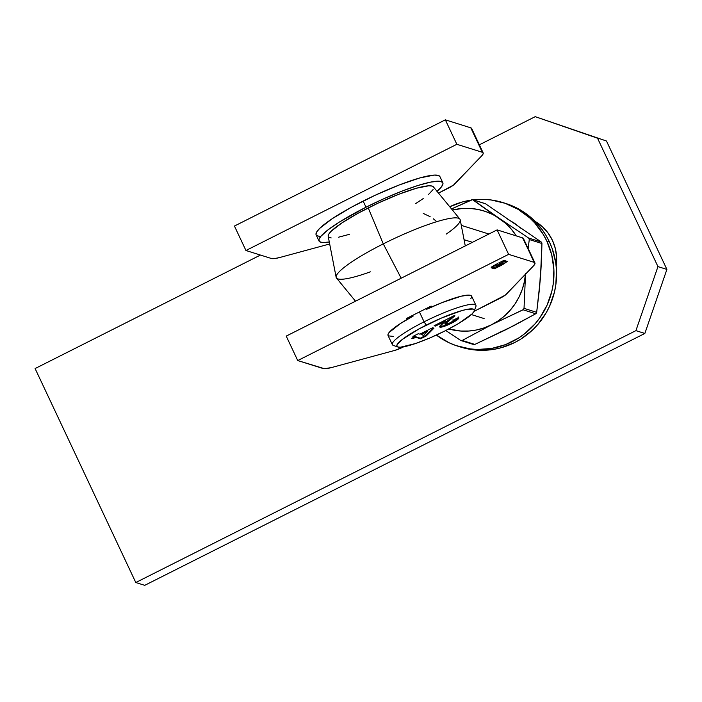<?xml version="1.0" encoding="UTF-8"?>
<svg xmlns="http://www.w3.org/2000/svg" width="702" height="702" viewBox="0 0 702 702"><rect width="100%" height="100%" fill="white"/><g stroke="black" fill="none" stroke-linecap="round" stroke-linejoin="round"><path stroke-width="1.05" d="M534.942 262.952L523.429 238.496A34.205 5.37 154.8 0 0 522.613 237.89L497.121 229.887L508.625 254.343L297.736 360.556L508.625 254.343L497.121 229.887L286.223 336.1L297.736 360.556L323.218 368.559A34.205 5.37 -25.2 0 0 331.704 367.506L394.857 350.386A10.258 1.606 -25.2 0 0 403.58 346.858L394.857 350.386L331.704 367.506L324.543 368.734L297.736 360.556L286.223 336.1L497.121 229.887L522.613 237.89L535.003 263.575L533.502 265.874L505.273 295.138L474.096 311.346L499.657 298.464A10.258 1.606 -25.2 0 0 506.282 294.27L533.502 265.874A34.205 5.37 -25.2 0 0 534.942 262.952A34.205 5.37 -25.2 0 0 534.117 262.346L508.625 254.343L534.117 262.346L523.499 239.119M431.054 306.098L406.353 318.541L407.888 319.024L406.353 318.541L431.054 306.098L432.59 306.581L431.054 306.098M499.552 265.224L503.369 263.092L500.947 261.864L502.886 260.89L505.738 262.039L505.458 261.635L505.028 262.899L502.035 264.689L495.507 267.971L492.901 267.155L493.331 265.891L497.437 263.636L491.532 267.234L491.479 267.874L494.436 268.805L502.386 264.794L507.16 261.574L504.062 260.293L498.71 262.996L500.359 263.496L494.884 266.251L501.228 263.768L496.963 266.909L502.149 264.145L503.343 262.873L501.052 262.1L502.992 261.118L505.738 262.057L503.764 263.75L495.507 267.971L492.804 266.839L497.437 263.636L491.295 267.655L494.436 268.805L504.72 263.127M409.626 318.041L409.187 317.111L409.626 318.041M491.532 267.234L491.479 267.874M491.251 267.532L491.391 266.927M492.664 266.804L493.331 265.891L492.76 266.848M505.598 261.943L502.965 260.854L505.598 261.749M501.202 263.662L500.991 264.338L496.507 266.76L498.964 265.523M504.457 263.285L507.186 261.486L504.062 260.293L498.71 262.996L500.359 263.496L494.884 266.251L501.088 263.461M500.21 263.189L499.052 262.82L500.21 263.189M483.16 152.904A34.205 5.37 -25.2 0 1 481.721 155.826L483.222 153.527L483.073 152.773L482.335 152.299L470.823 127.843L482.335 152.299A34.205 5.37 -25.2 0 1 483.16 152.904L471.647 128.448A34.205 5.37 154.8 0 0 470.823 127.843L445.34 119.84L456.844 144.296L482.335 152.299L456.844 144.296L245.946 250.509L456.844 144.296L445.34 119.84L234.442 226.053L245.946 250.509L271.437 258.512A34.205 5.37 -25.2 0 0 279.922 257.458L329.677 243.971L279.922 257.458L274.64 258.573L271.437 258.512L245.946 250.509L234.442 226.053L445.34 119.84L470.823 127.843L471.709 129.071M481.721 155.826L453.492 185.091L438.531 193.129L447.876 188.417A10.258 1.606 -25.2 0 0 454.492 184.222L481.721 155.826M464.066 239.698L472.428 242.322L464.066 239.698M433.318 218.796L436.363 221.297M423.271 213.434L430.124 216.655M370.375 271.832A68.419 10.732 -25.2 0 1 336.144 277.281A68.419 10.732 -25.2 0 1 383.274 243.884A68.419 10.732 -25.2 0 1 459.854 219.068L433.336 186.811A58.152 9.126 154.8 0 0 368.243 207.906L383.274 243.884L401.175 278.211L383.274 243.884A68.419 10.732 154.8 0 0 336.504 278.053L355.528 301.202M459.854 219.068A68.419 10.732 -25.2 0 1 446.253 234.099M415.742 203.536L423.201 198.596M428.545 194.463L433.081 189.575M433.625 187.355L432.134 186.083L428.676 185.802L416.462 188.224L398.841 194.243L378.483 202.948L358.503 213.013L341.927 222.903L331.291 231.116L328.747 234.187L328.211 236.407M328.703 237.162L331.186 237.943M338.443 237.232L349.359 234.345M465.277 245.928L460.214 219.84A68.419 10.732 154.8 0 0 383.274 243.884L368.243 207.906A58.152 9.126 154.8 0 0 328.185 236.293L336.144 277.281M474.227 311.03L475.886 306.616A46.183 7.248 154.8 0 0 424.078 321.823L426.263 325.114A42.761 6.713 -25.2 0 1 474.227 311.03A42.761 6.713 -25.2 0 1 444.892 330.967L429.773 338.004L415.531 343.524L400.456 347.218L397.92 347.007L396.823 346.077L397.218 344.445L402.36 339.382L419.094 328.869L441.382 318.085L461.714 310.644L466.804 309.398L473.236 309.073L474.333 310.012L473.938 311.635L472.069 313.899L458.599 323.49L444.892 330.967A42.761 6.713 -25.2 0 1 397.832 346.981A42.761 6.713 -25.2 0 1 426.263 325.114L424.078 321.823A46.183 7.248 -25.2 0 1 475.921 305.326L471.612 296.156A46.183 7.248 154.8 0 0 426.684 309.284L426.307 308.494L426.684 309.284L442.076 302.588L461.425 296.147L469.261 295.112L471.191 295.665L471.709 296.911L470.779 298.806M419.436 311.96L424.078 321.823L419.436 311.96M428.22 307.529L428.624 308.38L428.22 307.529M458.16 316.927C459.485 317.576 457.081 319.515 450.947 322.745L451.237 323.359C457.371 320.13 459.775 318.19 458.45 317.541L453.044 320.261C453.817 320.481 452.869 321.323 450.21 322.78L445.919 324.447L445.191 323.964L454.931 315.803L454.255 315.593L434.169 325.702L435.407 326.097L445.551 320.989L439.627 326.728L440.584 327.255L444.182 326.386L455.045 321.288L458.441 318.743L458.45 317.541L453.044 320.261L452.939 321.051L450.21 322.78L445.279 324.456L444.822 323.719M433.959 328.167L432.607 327.737L419.857 334.161L418.331 333.678L412.925 336.407L414.452 336.881L411.749 338.25L412.995 338.636L415.698 337.276L420.568 338.803L426.202 335.968L433.959 328.167L432.607 327.737L419.857 334.161L418.331 333.678L412.925 336.407L414.452 336.881L411.749 338.25L412.995 338.636L415.698 337.276L420.568 338.803L426.202 335.968L433.959 328.167M397.832 346.981L393.374 345.437A46.183 7.248 154.8 0 1 424.078 321.823A46.183 7.248 -25.2 0 0 392.357 344.647L388.039 335.477A46.183 7.248 154.8 0 1 413.127 316.111L412.75 315.321L413.127 316.111L400.307 323.622L389.04 332.599L387.969 334.556L388.338 335.872L393.295 336.398M453.044 320.261L452.948 319.814M445.279 324.456C445.05 323.833 446.077 322.692 448.359 321.033L448.069 320.419L453.948 315.742L448.069 320.419L448.359 321.033L454.931 315.803L454.255 315.593L434.169 325.702L435.407 326.097L435.126 325.482L445.261 320.375L435.126 325.482L435.407 326.097L445.551 320.989L445.261 320.375L445.551 320.989L443.295 322.85C440.408 325.052 439.294 326.509 439.961 327.211L439.671 326.597L443.892 325.781L450.947 322.745C445.322 325.482 441.567 326.772 439.671 326.597L439.961 327.211C441.856 327.378 445.612 326.097 451.237 323.359L450.947 322.745L456.265 319.7L458.45 317.541M444.814 323.657L448.069 320.419C445.788 322.078 444.761 323.218 444.989 323.841L444.919 323.806M433.274 327.948L425.921 335.354L426.202 335.968L425.921 335.354L420.279 338.197L420.568 338.803L420.279 338.197L415.408 336.662L415.698 337.276L415.408 336.662L412.706 338.022L412.995 338.636L412.39 337.925L415.408 336.662L420.279 338.197L425.921 335.354L433.274 327.948M414.162 336.276L414.452 336.881L413.566 336.082L414.162 336.276M427.483 330.581L420.814 333.941L421.103 334.547L427.772 331.195L427.483 330.581L420.814 333.941L421.103 334.547L427.772 331.195L423.639 335.345L421.103 334.547L423.639 335.345L427.772 331.195L427.483 330.581M460.521 347.025L472.621 349.71L479.799 350.289L494.182 349.289L501.246 347.718L514.785 342.497L521.13 338.899L532.66 329.914L537.741 324.605L546.27 312.618L549.648 306.054L554.448 292.102L555.826 284.854L556.484 270.138L555.747 262.82L552.202 248.613L549.42 241.865A75.254 73.271 -72.6 0 0 505.686 203.448L503.08 202.624A75.254 73.271 107.4 0 1 546.805 241.04L549.42 241.865L545.998 235.433L541.97 229.387L532.265 218.664L520.665 210.126L514.294 206.774L505.615 203.422M449.728 206.757A75.254 73.271 107.4 0 1 470.147 200.272L462.416 201.957L449.728 206.757M457.976 346.226L460.591 347.042A75.254 73.271 -72.6 0 0 538.416 323.806A75.254 73.271 -72.6 0 0 549.42 241.865L546.805 241.04A75.254 73.271 107.4 0 1 535.81 322.99A75.254 73.271 107.4 0 1 457.976 346.226A75.254 73.271 107.4 0 1 436.346 335.082L449.368 342.892L456.037 345.586L470.015 348.885L477.193 349.473L491.567 348.473L505.528 344.621L518.515 338.083L524.499 333.871L535.126 323.78L539.68 317.997L547.042 305.23L551.842 291.286L553.22 284.029L553.869 269.322L551.711 254.808L546.805 241.04L543.392 234.617L534.766 222.955L529.65 217.848L518.058 209.31L505.019 203.264L491.04 199.965L483.862 199.377L473.183 199.842A75.254 73.271 107.4 0 1 503.08 202.624M499.64 218.576L472.972 199.851L485.6 203.826L541.216 241.988L528.588 238.022L499.64 218.576A61.574 59.951 107.4 0 1 516.277 235.898L511.302 229.124L505.817 223.455L472.543 199.649L451.518 208.933L472.183 199.579L485.6 203.826L541.216 241.988L528.588 238.022L499.64 218.576L492.883 214.584L485.661 211.521L478.097 209.468L470.314 208.441L462.451 208.459L452.421 210.03A61.574 59.951 107.4 0 1 499.64 218.576M445.77 330.519L460.547 340.347L461.995 340.558L491.514 324.772L523.095 309.793L535.723 313.759L506.423 329.449L474.842 344.419L462.214 340.452L491.514 324.772A61.574 59.951 107.4 0 1 448.78 328.966L460.933 331.054L468.787 331.028L476.597 329.966L484.213 327.86L491.514 324.772L523.525 309.512L524.034 308.371L525.535 273.604L524.034 308.371L523.095 309.793L535.723 313.759L514.031 325.552L474.842 344.419L460.547 340.347L445.77 330.519M541.804 242.769L541.935 243.515L529.299 239.549L528.588 238.022L529.299 239.549L528.115 248.438L529.299 239.549L541.935 243.515L540.435 278.282L536.67 312.337L524.034 308.371L536.67 312.337L536.53 312.829M525.482 274.245A61.574 59.951 107.4 0 1 491.514 324.772L498.367 320.735L504.668 315.821L510.293 310.126L515.163 303.738L519.173 296.77L522.279 289.338L524.412 281.572L525.535 273.604M536.267 313.285L535.723 313.759L536.67 312.337L539.689 286.995L540.54 270.252M541.216 241.988L541.935 243.515L541.461 260.784L540.435 278.282L539.312 286.249M485.372 203.694L484.757 203.527M499.122 332.546L506.423 329.449M520.717 228.132L514.548 223.262L507.792 219.261M472.183 199.579L472.972 199.851M473.174 344.313L474.842 344.419M461.389 340.637L460.547 340.347M535.135 221.411A44.472 43.296 107.4 0 1 552.43 240.347L548.025 232.976L542.295 226.641L535.135 221.411M606.484 141.023L666.9 269.41L644.857 333.45L144.735 585.336L135.793 582.528L35.1 368.55L260.433 255.063L35.1 368.55L135.793 582.528L144.735 585.336L644.857 333.45L635.915 330.642L135.793 582.528L635.915 330.642L644.857 333.45L666.9 269.41L657.958 266.602L635.915 330.642L657.958 266.602L597.542 138.215L657.958 266.602L666.9 269.41L606.484 141.023L535.222 116.664L597.542 138.215L535.222 116.664L479.343 144.805L535.222 116.664L606.484 141.023M556.168 266.102L556.607 257.055L555.326 248.473L552.43 240.347A44.472 43.296 107.4 0 1 556.168 266.102M319.015 241.014A68.419 10.732 -25.2 0 0 329.299 242.014L322.411 242.541L319.489 241.628L318.927 239.566L320.753 236.442L327.773 230.028L339.364 222.06L366.014 207.204L363.136 201.088A68.419 10.732 154.8 0 0 316.137 234.898L319.015 241.014A68.419 10.732 -25.2 0 1 366.014 207.204L384.143 198.596L402 191.128L418.041 185.451L430.879 182.055L439.417 181.221L441.172 181.537L442.918 183.029L442.901 184.196L441.084 187.329L436.951 191.392M316.032 234.617L316.663 232.011L319.656 228.404L332.169 218.734L351.667 207.099L375.175 195.261L399.122 185.012L419.857 177.931L434.231 175.088L438.294 175.421L440.049 176.922M319.533 236.425L316.611 235.512M442.822 182.748L439.943 176.641A68.419 10.732 154.8 0 0 363.136 201.088L366.014 207.204A68.419 10.732 -25.2 0 1 442.822 182.748A68.419 10.732 -25.2 0 1 437.039 191.313M488.899 234.029L461.284 225.36M484.117 318.576L471.349 314.566M485.152 203.606L472.56 199.649M473.587 344.515L461.003 340.567"/></g></svg>
